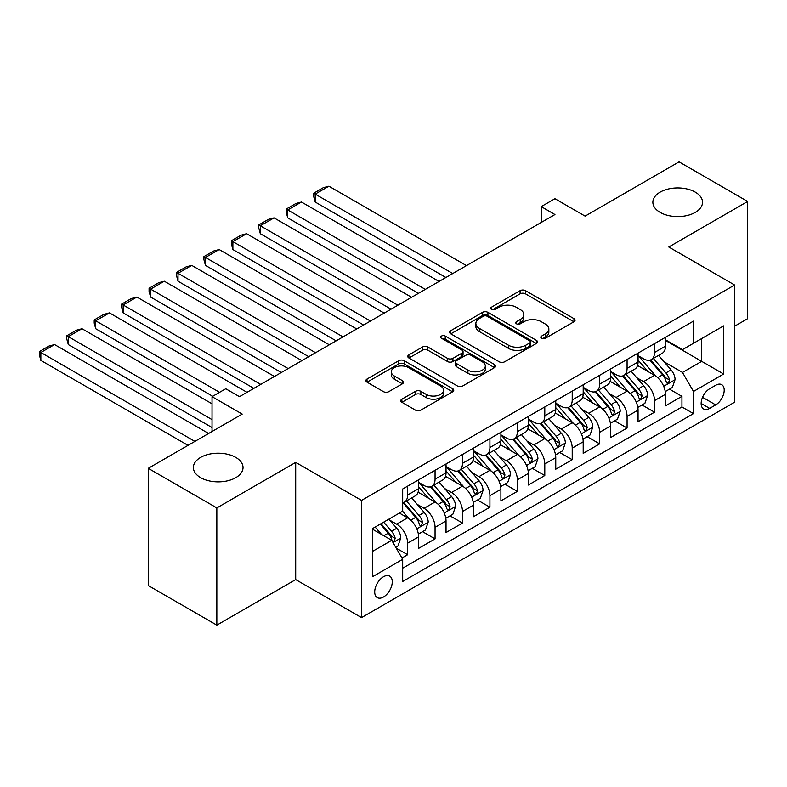 <?xml version="1.0" encoding="UTF-8"?>
<svg xmlns="http://www.w3.org/2000/svg" width="787" height="787" viewBox="0 0 787 787"><rect width="100%" height="100%" fill="white"/><g stroke="black" fill="none" stroke-linecap="round" stroke-linejoin="round"><path stroke-width="1.18" d="M541.574 338.272A2.666 1.535 0 0 0 545.342 338.272L573.949 321.755A3.807 2.194 0 0 0 575.071 320.201A3.807 2.194 0 0 0 573.949 318.646L525.49 290.659A3.807 2.194 0 0 0 520.099 290.659L491.491 307.176A2.666 1.535 0 0 0 490.714 308.268A2.666 1.535 0 0 0 491.491 309.36A2.666 1.535 0 0 0 495.259 309.36L498.958 307.215A12.189 7.034 0 0 1 516.193 307.215L520.237 309.547A12.189 7.034 0 0 1 523.808 314.525A12.189 7.034 0 0 1 520.237 319.502L516.528 321.637A2.666 1.535 0 0 0 515.751 322.729A2.666 1.535 0 0 0 516.528 323.811A2.666 1.535 0 0 0 520.305 323.811L524.004 321.676A12.189 7.034 0 0 1 541.24 321.676L545.273 324.008A12.189 7.034 0 0 1 548.844 328.986A12.189 7.034 0 0 1 545.273 333.954L541.574 336.098A2.666 1.535 0 0 0 540.797 337.18A2.666 1.535 0 0 0 541.574 338.272L541.574 336.098M235.766 457.404A24.83 14.333 0 0 0 208.703 454.296A24.83 14.333 0 0 0 193.376 467.537A24.83 14.333 0 0 0 200.655 477.679A24.83 14.333 0 0 0 227.709 480.788A24.83 14.333 0 0 0 243.035 467.537A24.83 14.333 0 0 0 235.766 457.404M695.255 192.117A24.83 14.333 0 0 0 668.193 189.018A24.83 14.333 0 0 0 652.866 202.259A24.83 14.333 0 0 0 660.145 212.392A24.83 14.333 0 0 0 687.199 215.5A24.83 14.333 0 0 0 702.525 202.259A24.83 14.333 0 0 0 695.255 192.117M383.485 597.018A12.415 7.172 120 0 0 391.601 586.079A12.415 7.172 120 0 0 389.693 576.133A12.415 7.172 120 0 0 383.485 576.743A12.415 7.172 120 0 0 375.379 587.682A12.415 7.172 120 0 0 377.278 597.628A12.415 7.172 120 0 0 383.485 597.018M401.891 399.176A3.807 2.194 0 0 0 400.78 400.731A3.807 2.194 0 0 0 401.891 402.285L415.487 410.135A3.807 2.194 0 0 0 420.878 410.135L452.653 391.788A3.807 2.194 0 0 0 453.765 390.234A3.807 2.194 0 0 0 452.653 388.68L404.184 360.692A3.807 2.194 0 0 0 398.793 360.692L367.027 379.039A3.807 2.194 0 0 0 365.906 380.593A3.807 2.194 0 0 0 367.027 382.148L383.446 391.631A3.807 2.194 0 0 0 388.837 391.631L402.432 383.781A3.807 2.194 0 0 0 403.544 382.226A3.807 2.194 0 0 0 402.432 380.672L394.287 375.97A10.182 5.883 0 0 1 391.306 371.808A10.182 5.883 0 0 1 397.592 366.378A10.182 5.883 0 0 1 408.689 367.657L440.602 386.073A10.182 5.883 0 0 1 443.583 390.234A10.182 5.883 0 0 1 437.297 395.664A10.182 5.883 0 0 1 426.19 394.395L420.878 391.326A3.807 2.194 0 0 0 415.487 391.326L401.891 399.176L401.891 402.285M734.615 326.192L747.65 318.666L747.65 201.462L679.073 161.866L585.115 216.12L554.943 198.698L541.22 206.617L554.943 214.536L239.464 396.668L225.751 388.748L212.037 396.668L212.037 431.512M216.838 507.93L216.838 625.134L295.705 579.596L295.705 462.392L216.838 507.93L148.251 468.334L242.209 414.09L212.037 396.668M295.705 462.392L361.538 500.404L734.615 285.012L734.615 402.216L361.538 617.608L361.538 500.404M747.65 201.462L668.783 247L734.615 285.012M499.233 361.784A3.807 2.194 0 0 0 504.615 361.784L536.39 343.437A3.807 2.194 0 0 0 537.501 341.883A3.807 2.194 0 0 0 536.39 340.328L487.92 312.35A3.807 2.194 0 0 0 482.539 312.35L450.764 330.688A3.807 2.194 0 0 0 449.652 332.252A3.807 2.194 0 0 0 450.764 333.806L499.233 361.784M442.54 338.843A2.666 1.535 0 0 1 445.245 339.227L445.245 336.059L494.521 364.509A3.807 2.194 0 0 1 495.633 366.063A3.807 2.194 0 0 1 494.521 367.618L462.746 385.955A3.807 2.194 0 0 1 457.365 385.955L408.896 357.977L408.896 354.868A3.807 2.194 0 0 0 407.774 356.422A3.807 2.194 0 0 0 408.896 357.977M408.896 354.868L422.491 347.018A3.807 2.194 0 0 1 427.872 347.018L447.537 358.36A3.807 2.194 0 0 0 452.918 358.36L461.939 353.156A3.807 2.194 0 0 0 463.051 351.602A3.807 2.194 0 0 0 461.939 350.048L441.477 338.233A2.666 1.535 0 0 1 440.69 337.141A2.666 1.535 0 0 1 442.343 335.724A2.666 1.535 0 0 1 445.245 336.059M216.838 625.134L148.251 585.538L148.251 468.334M401.931 558.013L407.627 554.727L396.245 548.155M389.772 520.187L396.658 524.162A15.514 8.962 60 0 1 407.627 543.168L418.605 536.832L418.605 548.391L435.063 538.888L422.58 531.687M417.199 504.349L424.085 508.323A15.514 8.962 60 0 1 435.063 527.329L446.032 520.994L446.032 532.553L462.49 523.05L450.007 515.849M444.635 488.511L451.522 492.485A15.514 8.962 60 0 1 462.49 511.491L473.469 505.156L473.469 516.715L489.927 507.212L477.443 500.011M472.062 472.672L478.949 476.647A15.514 8.962 60 0 1 489.927 495.653L500.896 489.317L500.896 500.876L517.354 491.383L504.87 484.172M499.499 456.834L506.385 460.808A15.514 8.962 60 0 1 517.354 479.814L528.333 473.479L528.333 485.048L544.791 475.545L532.307 468.334M526.926 440.995L533.812 444.97A15.514 8.962 60 0 1 544.791 463.976L555.76 457.64L555.76 469.209L572.218 459.706L559.744 452.495M554.363 425.157L561.249 429.131A15.514 8.962 60 0 1 572.218 448.137L583.197 441.802L583.197 453.371L599.655 443.868L587.171 436.657M581.79 409.319L588.676 413.293A15.514 8.962 60 0 1 599.655 432.299L610.623 425.964L610.623 437.533L627.082 428.03L614.608 420.819M609.227 393.48L616.113 397.465A15.514 8.962 60 0 1 627.082 416.461L638.06 410.125L638.06 421.694L654.518 412.191L654.518 400.632A15.514 8.962 -120 0 0 643.55 381.626L636.653 377.642M642.035 404.98L654.518 412.191M418.605 536.832A15.514 8.962 -120 0 0 407.627 517.826L399.393 513.075M446.032 520.994A15.514 8.962 -120 0 0 435.063 501.988L418.094 492.2M473.469 505.156A15.514 8.962 -120 0 0 462.49 486.15L445.531 476.361M500.896 489.317A15.514 8.962 -120 0 0 489.927 470.311L472.957 460.523M528.333 473.479A15.514 8.962 -120 0 0 517.354 454.473L500.394 444.685M555.76 457.64A15.514 8.962 -120 0 0 544.791 438.634L527.821 428.846M583.197 441.802A15.514 8.962 -120 0 0 572.218 422.796L555.258 413.008M610.623 425.964A15.514 8.962 -120 0 0 599.655 406.958L582.685 397.169M638.06 410.125A15.514 8.962 -120 0 0 627.082 391.129L610.122 381.331M715.688 385.266L709.658 388.748A12.031 6.945 120 0 0 701.797 399.343A12.031 6.945 120 0 0 703.647 408.984A12.031 6.945 120 0 0 709.658 408.384L715.688 404.902A12.031 6.945 120 0 0 723.548 394.307A12.031 6.945 120 0 0 721.709 384.666A12.031 6.945 120 0 0 715.688 385.266M372.517 551.402L391.719 540.315L402.688 559.321L402.688 581.495L693.475 413.618L693.475 391.444L682.496 372.438L664.09 361.804M402.688 559.321L372.517 576.743L372.517 528.598L402.688 511.176L402.688 489.002L693.475 321.116L693.475 343.289L723.647 325.867L723.647 374.022L693.475 391.444M418.605 482.352L424.085 485.52A15.514 8.962 60 0 0 431.847 486.287L442.815 479.952A15.514 8.962 -120 0 0 446.032 472.849L446.032 463.976M446.032 466.514L451.522 469.682A15.514 8.962 60 0 0 459.274 470.449L470.252 464.114A15.514 8.962 -120 0 0 473.469 457.011L473.469 448.137M473.469 450.676L478.949 453.843A15.514 8.962 60 0 0 486.71 454.611L497.679 448.275A15.514 8.962 -120 0 0 500.896 441.173L500.896 432.299M500.896 434.837L506.385 438.005A15.514 8.962 60 0 0 514.147 438.772L525.116 432.437A15.514 8.962 -120 0 0 528.333 425.334L528.333 416.461M528.333 418.999L533.812 422.166A15.514 8.962 60 0 0 541.574 422.934L552.543 416.598A15.514 8.962 -120 0 0 555.76 409.496L555.76 400.622M555.76 403.16L561.249 406.328A15.514 8.962 60 0 0 569.011 407.095L579.98 400.76A15.514 8.962 -120 0 0 583.197 393.657L583.197 384.784M583.197 387.322L588.676 390.49A15.514 8.962 60 0 0 596.438 391.257L607.416 384.922A15.514 8.962 -120 0 0 610.623 377.819L610.623 368.955M610.623 371.484L616.113 374.651A15.514 8.962 60 0 0 623.875 375.419L634.843 369.083A15.514 8.962 -120 0 0 638.06 361.981L638.06 353.117M402.688 568.194L681.945 406.968L681.945 396.353L665.487 405.856L665.487 394.297A15.514 8.962 -120 0 0 654.518 375.291L637.549 365.493M638.06 355.645L643.55 358.813A15.514 8.962 -120 0 0 651.302 359.58A15.514 8.962 -120 0 0 654.518 352.478L654.518 343.614M651.302 359.58L662.28 353.245A15.514 8.962 -120 0 0 665.487 346.142L665.487 337.279M407.627 486.15L407.627 495.023A15.514 8.962 60 0 1 404.41 502.126A15.514 8.962 60 0 1 402.688 502.755M404.41 502.126L415.388 495.79A15.514 8.962 -120 0 0 418.605 488.688L418.605 479.814M435.063 470.311L435.063 479.185A15.514 8.962 60 0 1 431.847 486.287M462.49 454.473L462.49 463.346A15.514 8.962 60 0 1 459.274 470.449M489.927 438.634L489.927 447.508A15.514 8.962 60 0 1 486.71 454.611M517.354 422.796L517.354 431.67A15.514 8.962 60 0 1 514.147 438.772M544.791 406.958L544.791 415.831A15.514 8.962 60 0 1 541.574 422.934M572.218 391.119L572.218 399.993A15.514 8.962 60 0 1 569.011 407.095M599.655 375.281L599.655 384.154A15.514 8.962 60 0 1 596.438 391.257M627.082 359.452L627.082 368.316A15.514 8.962 60 0 1 623.875 375.419M627.082 416.461L627.082 428.03M599.655 432.299L599.655 443.868M572.218 448.137L572.218 459.706M544.791 463.976L544.791 475.545M517.354 479.814L517.354 491.383M489.927 495.653L489.927 507.212M462.49 511.491L462.49 523.05M435.063 527.329L435.063 538.888M407.627 543.168L407.627 554.727M391.719 540.315L372.517 529.228M682.496 372.438L701.699 361.351L701.699 338.538L723.647 325.867M665.487 340.446L723.647 374.022M665.487 339.807L682.496 349.625L693.475 343.289M295.705 579.596L361.538 617.608M541.22 206.617L541.22 222.446M669.471 389.142L681.945 396.353M681.945 406.968L693.475 413.618M542.637 338.646L545.273 337.121A12.189 7.034 0 0 0 548.844 332.153L548.844 328.986M523.808 314.525L523.808 317.692A12.189 7.034 0 0 1 520.237 322.67L517.6 324.185M573.9 321.785L525.49 293.826A3.807 2.194 0 0 0 520.099 293.826L492.554 309.734M536.341 343.466L487.92 315.518A3.807 2.194 0 0 0 482.539 315.518L450.813 333.836M529.661 342.975A2.666 1.535 0 0 0 530.438 341.883A2.666 1.535 0 0 0 529.661 340.801L487.114 316.236A2.666 1.535 0 0 0 483.346 316.236L479.44 318.489A12.189 7.034 0 0 0 475.869 323.467A12.189 7.034 0 0 0 479.44 328.435L508.52 345.227A12.189 7.034 0 0 0 525.755 345.227L529.661 342.975L529.661 346.142A2.666 1.535 0 0 0 530.438 345.05L530.438 341.883M475.869 323.467L475.869 326.635A12.189 7.034 0 0 0 479.44 331.602L479.44 328.435M529.661 346.142L525.755 348.395A12.189 7.034 0 0 1 508.52 348.395L479.44 331.602M408.945 358.006L422.491 350.185L422.491 347.018M463.051 351.602L463.051 354.77A3.807 2.194 0 0 1 461.939 356.324L452.918 361.528A3.807 2.194 0 0 1 447.537 361.528L427.872 350.185A3.807 2.194 0 0 0 422.491 350.185M445.245 339.227L494.472 367.647M467.931 370.136A10.182 5.883 0 0 0 479.027 371.415A10.182 5.883 0 0 0 485.323 365.985A10.182 5.883 0 0 0 482.333 361.823L471.098 355.33A3.807 2.194 0 0 0 465.707 355.33L456.686 360.544A3.807 2.194 0 0 0 455.575 362.099A3.807 2.194 0 0 0 456.686 363.653L467.931 370.136L467.931 373.304A10.182 5.883 0 0 0 479.027 374.582A10.182 5.883 0 0 0 485.323 369.152L485.323 365.985M455.575 362.099L455.575 365.266A3.807 2.194 0 0 0 456.686 366.821L456.686 363.653M467.931 373.304L456.686 366.821M443.583 390.234L443.583 393.402A10.182 5.883 0 0 1 437.297 398.832A10.182 5.883 0 0 1 426.19 397.563L420.878 394.494A3.807 2.194 0 0 0 415.487 394.494L401.941 402.314M391.306 371.808L391.306 374.976A10.182 5.883 0 0 0 394.287 379.137L394.287 375.97M402.383 383.81L394.287 379.137M452.594 391.818L404.184 363.86A3.807 2.194 0 0 0 398.793 363.86L367.076 382.177M665.261 391.572L672.344 387.479L675.089 379.56A10.28 5.932 -120 0 0 671.085 369.91L658.552 355.399M452.751 273.532L315.184 194.104L328.897 186.185L466.465 265.613M656.043 376.294L641.179 359.079A29.68 17.137 -120 0 0 638.06 355.813M315.184 202.023L313.669 196.396L313.669 193.228L315.184 194.104L315.184 202.023L445.895 277.486M647.888 371.464L639.575 361.833A24.633 14.225 -120 0 0 638.06 360.18M649.905 360.141L662.585 374.819A10.28 5.932 60 0 1 666.245 381.902L666.992 383.121L668.389 382.925L669.54 380.003A10.28 5.932 -120 0 0 665.871 372.92L653.338 358.41M650.652 359.905L664.277 375.674A5.234 3.02 60 0 1 665.595 377.721L669.54 380.003M313.669 193.228L323.27 187.69L328.897 186.185M637.824 407.41L644.917 403.318L647.662 395.399A10.28 5.932 -120 0 0 643.658 385.748L631.125 371.238M425.324 289.37L287.747 209.942L301.46 202.023L439.038 281.451M628.606 392.123L613.742 374.917A29.68 17.137 -120 0 0 610.623 371.651M287.747 217.861L286.242 212.234L286.242 209.067L287.747 209.942L287.747 217.861L418.458 293.325M620.461 387.302L612.148 377.671A24.633 14.225 -120 0 0 610.623 376.019M622.478 375.979L635.148 390.657A10.28 5.932 60 0 1 638.818 397.74L639.565 398.96L640.952 398.763L642.103 395.841A10.28 5.932 -120 0 0 638.444 388.758L625.911 374.248M623.215 375.743L636.84 391.513A5.234 3.02 60 0 1 638.159 393.559L642.103 395.841M286.242 209.067L295.843 203.528L301.46 202.023M610.397 423.249L617.48 419.156L620.225 411.237A10.28 5.932 -120 0 0 616.221 401.586L603.688 387.076M397.888 305.208L260.32 225.78L274.033 217.861L411.601 297.289M601.179 407.961L586.315 390.755A29.68 17.137 -120 0 0 583.197 387.489M260.32 233.7L258.805 228.073L258.805 224.905L260.32 225.78L260.32 233.7L391.031 309.163M593.024 403.141L584.711 393.51A24.633 14.225 -120 0 0 583.197 391.857M595.041 391.818L607.721 406.495A10.28 5.932 60 0 1 611.381 413.578L612.129 414.798L613.526 414.601L614.677 411.68A10.28 5.932 -120 0 0 611.007 404.597L598.474 390.086M595.789 391.582L609.413 407.351A5.234 3.02 60 0 1 610.732 409.397L614.677 411.68M258.805 224.905L268.406 219.366L274.033 217.861M582.96 439.087L590.053 434.995L592.798 427.075A10.28 5.932 -120 0 0 588.794 417.425L576.261 402.914M370.461 321.037L232.883 241.619L246.597 233.7L384.174 313.118M573.743 423.8L558.878 406.594A29.68 17.137 -120 0 0 555.76 403.328M232.883 249.538L231.378 243.911L231.378 240.743L232.883 241.619L232.883 249.538L363.594 325.001M565.597 418.969L557.275 409.348A24.633 14.225 -120 0 0 555.76 407.696M567.614 407.656L580.285 422.334A10.28 5.932 60 0 1 583.954 429.417L584.702 430.637L586.089 430.44L587.24 427.518A10.28 5.932 -120 0 0 583.58 420.435L571.047 405.925M568.352 407.41L581.977 423.19A5.234 3.02 60 0 1 583.295 425.236L587.24 427.518M231.378 240.743L240.979 235.205L246.597 233.7M555.533 454.925L562.616 450.833L565.361 442.914A10.28 5.932 -120 0 0 561.357 433.263L548.824 418.753M343.024 336.875L205.456 257.457L219.17 249.538L356.737 328.956M546.316 439.638L531.451 422.432A29.68 17.137 -120 0 0 528.333 419.166M205.456 265.376L203.941 259.749L203.941 256.582L205.456 257.457L205.456 265.376L336.167 340.84M538.16 434.808L529.848 425.187A24.633 14.225 -120 0 0 528.333 423.534M540.177 423.495L552.858 438.172A10.28 5.932 60 0 1 556.517 445.255L557.265 446.475L558.652 446.278L559.813 443.356A10.28 5.932 -120 0 0 556.143 436.273L543.61 421.763M540.925 423.249L554.54 439.028A5.234 3.02 60 0 1 555.868 441.074L559.813 443.356M203.941 256.582L213.543 251.043L219.17 249.538M528.097 470.764L535.19 466.671L537.934 458.752A10.28 5.932 -120 0 0 533.93 449.102L521.388 434.591M315.587 352.714L178.019 273.296L191.733 265.376L329.31 344.795M518.879 455.476L504.014 438.27A29.68 17.137 -120 0 0 500.896 435.004M178.019 281.215L176.514 275.588L176.514 272.42L178.019 273.296L178.019 281.215L308.73 356.678M510.733 450.646L502.411 441.025A24.633 14.225 -120 0 0 500.896 439.372M512.74 439.333L525.421 454.01A10.28 5.932 60 0 1 529.09 461.093L529.838 462.313L531.225 462.117L532.376 459.195A10.28 5.932 -120 0 0 528.716 452.112L516.183 437.592M513.488 439.087L527.113 454.866A5.234 3.02 60 0 1 528.431 456.913L532.376 459.195M176.514 272.42L186.116 266.882L191.733 265.376M500.67 486.602L507.753 482.51L510.497 474.591A10.28 5.932 -120 0 0 506.494 464.94L493.961 450.43M288.16 368.552L150.592 289.124L164.306 281.215L301.874 360.633M491.452 471.315L476.588 454.109A29.68 17.137 -120 0 0 473.469 450.843M150.592 297.043L149.077 291.426L149.077 288.258L150.592 289.124L150.592 297.043L281.303 372.517M483.297 466.484L474.984 456.863A24.633 14.225 -120 0 0 473.469 455.211M485.313 455.171L497.994 469.849A10.28 5.932 60 0 1 501.653 476.932L502.401 478.152L503.788 477.955L504.949 475.023A10.28 5.932 -120 0 0 501.28 467.95L488.747 453.43M486.061 454.925L499.676 470.705A5.234 3.02 60 0 1 501.004 472.751L504.949 475.023M149.077 288.258L158.679 282.71L164.306 281.215M473.233 502.44L480.326 498.348L483.061 490.429A10.28 5.932 -120 0 0 479.057 480.778L466.524 466.258M260.723 384.39L123.156 304.962L136.869 297.043L274.447 376.471M464.015 487.153L449.151 469.947A29.68 17.137 -120 0 0 446.032 466.681M123.156 312.882L121.651 307.264L121.651 304.097L123.156 304.962L123.156 312.882L253.867 388.355M455.86 482.323L447.547 472.702A24.633 14.225 -120 0 0 446.032 471.049M457.877 471.01L470.557 485.687A10.28 5.932 60 0 1 474.227 492.77L474.974 493.98L476.361 493.793L477.512 490.862A10.28 5.932 -120 0 0 473.853 483.779L461.32 469.268M458.624 470.764L472.249 486.533A5.234 3.02 60 0 1 473.567 488.589L477.512 490.862M121.651 304.097L131.252 298.548L136.869 297.043M445.806 518.279L452.889 514.186L455.634 506.267A10.28 5.932 -120 0 0 451.63 496.617L439.097 482.097M219.583 392.31L95.719 320.801L109.442 312.882L247.01 392.31M436.588 502.991L421.724 485.786A29.68 17.137 -120 0 0 418.605 482.52M95.719 328.72L94.214 323.103L94.214 319.935L95.719 320.801L95.719 328.72L212.716 396.274M428.433 498.161L420.12 488.54A24.633 14.225 -120 0 0 418.605 486.878M430.45 486.848L443.13 501.526A10.28 5.932 60 0 1 446.79 508.609L447.537 509.819L448.924 509.632L450.085 506.7A10.28 5.932 -120 0 0 446.416 499.617L433.883 485.107M431.197 486.602L444.812 502.372A5.234 3.02 60 0 1 446.131 504.428L450.085 506.7M94.214 319.935L103.815 314.387L109.442 312.882M418.369 534.117L425.462 530.025L428.197 522.106A10.28 5.932 -120 0 0 424.193 512.445L411.66 497.935M212.037 419.628L68.292 336.639L82.005 328.72L212.037 403.8M409.151 518.83L402.59 511.235M68.292 344.558L66.787 338.941L66.787 335.774L68.292 336.639L68.292 344.558L212.037 427.548M400.996 514L399.934 512.77M403.013 502.686L415.693 517.364A10.28 5.932 60 0 1 419.363 524.437L420.11 525.657L421.498 525.46L422.649 522.538A10.28 5.932 -120 0 0 418.989 515.455L406.456 500.945M403.761 502.44L417.385 518.21A5.234 3.02 60 0 1 418.704 520.266L422.649 522.538M66.787 335.774L76.388 330.225L82.005 328.72M395.694 547.211L398.025 545.863L400.77 537.944A10.28 5.932 -120 0 0 396.766 528.284L388.876 519.154M194.891 441.409L40.855 352.478L54.578 344.558L208.604 433.489M381.508 534.422L375.153 527.074M40.855 360.397L39.35 354.78L39.35 351.612L40.855 352.478L40.855 360.397L188.034 445.373M373.569 529.838L372.517 528.618M380.367 524.063L388.257 533.202A10.28 5.932 60 0 1 391.926 540.276L392.674 541.495L394.061 541.299L395.222 538.377A10.28 5.932 -120 0 0 391.552 531.294L383.663 522.165M381.006 523.689L389.949 534.048A5.234 3.02 60 0 1 391.267 536.104L395.222 538.377M39.35 351.612L48.951 346.064L54.578 344.558M396.658 524.162L407.627 517.826M424.085 508.323L435.063 501.988M451.522 492.485L462.49 486.15M478.949 476.647L489.927 470.311M506.385 460.808L517.354 454.473M533.812 444.97L544.791 438.634M561.249 429.131L572.218 422.796M588.676 413.293L599.655 406.958M616.113 397.465L627.082 391.129M643.55 381.626L654.518 375.291M654.518 352.478L665.487 346.142M407.627 495.023L418.605 488.688M435.063 479.185L446.032 472.849M462.49 463.346L473.469 457.011M489.927 447.508L500.896 441.173M517.354 431.67L528.333 425.334M544.791 415.831L555.76 409.496M572.218 399.993L583.197 393.657M599.655 384.154L610.623 377.819M627.082 368.316L638.06 361.981M654.518 400.632L665.487 394.297M702.535 397.307L715.688 404.902M701.148 403.475L709.658 408.384M545.273 337.121L545.273 333.954M516.528 323.811L516.528 321.637M520.237 322.67L520.237 319.502M491.491 309.36L491.491 307.176M520.099 293.826L520.099 290.659M525.49 293.826L525.49 290.659M573.949 321.755L573.949 318.646M450.764 333.806L450.764 330.688M482.539 315.518L482.539 312.35M487.92 315.518L487.92 312.35M536.39 343.437L536.39 340.328M508.52 348.395L508.52 345.227M525.755 348.395L525.755 345.227M427.872 350.185L427.872 347.018M447.537 361.528L447.537 358.36M452.918 361.528L452.918 358.36M461.939 356.324L461.939 353.156M494.521 367.618L494.521 364.509M415.487 394.494L415.487 391.326M420.878 394.494L420.878 391.326M426.19 397.563L426.19 394.395M402.432 383.781L402.432 380.672M367.027 382.148L367.027 379.039M398.793 363.86L398.793 360.692M404.184 363.86L404.184 360.692M452.653 391.788L452.653 388.68M663.697 386.299L675.02 379.757M641.179 359.079L642.595 358.262M665.871 372.92L671.085 369.91M657.676 377.652L662.585 374.819M636.26 402.137L647.593 395.595M613.742 374.917L615.159 374.1M638.444 388.758L643.658 385.748M630.249 393.49L635.148 390.657M608.823 417.976L620.156 411.434M586.315 390.755L587.722 389.939M611.007 404.597L616.221 401.586M602.812 409.329L607.721 406.495M581.396 433.814L592.729 427.272M558.878 406.594L560.295 405.777M583.58 420.435L588.794 417.425M575.386 425.167L580.285 422.334M553.959 449.652L565.292 443.111M531.451 422.432L532.858 421.616M556.143 436.273L561.357 433.263M547.949 441.005L552.858 438.172M526.533 465.491L537.865 458.949M504.014 438.27L505.431 437.454M528.716 452.112L533.93 449.102M520.522 456.844L525.421 454.01M499.096 481.329L510.429 474.787M476.588 454.109L477.994 453.292M501.28 467.95L506.494 464.94M493.085 472.672L497.994 469.849M471.669 497.168L483.002 490.626M449.151 469.947L450.567 469.131M473.853 483.779L479.057 480.778M465.658 488.511L470.557 485.687M444.232 513.006L455.565 506.464M421.724 485.786L423.131 484.969M446.416 499.617L451.63 496.617M438.221 504.349L443.13 501.526M416.805 528.844L428.138 522.302M418.989 515.455L424.193 512.445M410.794 520.187L415.693 517.364M393.018 542.577L400.701 538.141M391.552 531.294L396.766 528.284M383.82 535.76L388.257 533.202"/></g></svg>
